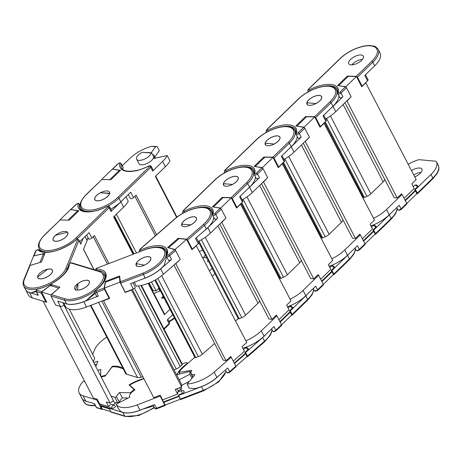 <?xml version="1.0" encoding="UTF-8"?>
<svg xmlns="http://www.w3.org/2000/svg" width="462" height="462" viewBox="0 0 462 462"><rect width="100%" height="100%" fill="white"/><g stroke="black" fill="none" stroke-linecap="round" stroke-linejoin="round"><path stroke-width="0.69" d="M408.206 164.206A24.532 10.753 152.6 0 1 418.89 159.667L436.157 161.25A24.532 10.753 152.6 0 1 436.405 161.671A24.532 10.753 152.6 0 1 431.011 174.463L415.43 189.559L417.296 193.151L432.871 178.049A24.532 10.753 -27.4 0 0 438.265 165.263C439.789 170.853 438.149 170.599 437.133 173.539L432.9 178.719L417.319 193.821A1.022 0.52 -134.1 0 0 417.296 193.151M413.796 174.994A8.241 3.609 152.6 0 1 421.084 172.407M411.515 170.588A8.241 3.609 152.6 0 1 419.721 168.024A8.241 3.609 152.6 0 1 421.939 169.173A8.241 3.609 152.6 0 1 414.772 176.871M374.699 65.823L372.84 62.231A24.532 10.753 152.6 0 0 378.228 49.446L380.087 53.032A24.532 10.753 152.6 0 1 374.699 65.823L364.801 75.416L367.59 80.798L362.098 86.123L361.411 86.105M361.122 54.978A8.241 3.609 152.6 0 1 363.34 56.127A8.241 3.609 152.6 0 1 359.777 61.862A8.241 3.609 152.6 0 1 350.935 64.859A8.241 3.609 152.6 0 1 348.712 63.71A8.241 3.609 152.6 0 1 352.281 57.975A8.241 3.609 152.6 0 1 361.122 54.978M315.823 103.644L315.869 103.569A8.137 3.569 -27.4 0 0 321.523 96.622A8.137 3.569 -27.4 0 0 319.334 95.49A8.137 3.569 -27.4 0 0 311.804 97.673A8.137 3.569 -27.4 0 0 306.964 102.755L307.432 104.695M362.855 197.667L363.346 197.193M324.607 122.465L363.455 197.407A1.022 0.45 -27.4 0 0 364.397 197.413L366.943 196.344A6.133 2.691 -27.4 0 0 370.824 193.855L383.183 181.878A6.133 2.691 -27.4 0 0 384.673 179.296M347.684 76.888L347.285 76.115L337.601 85.505L345.443 86.839L346.5 87.763L341.008 93.087A2.044 0.895 152.6 0 1 338.375 94.19A2.044 0.895 152.6 0 1 337.826 93.907L339.726 97.574A2.044 0.895 152.6 0 0 341.06 97.777A2.044 0.895 152.6 0 0 342.908 96.76L333.015 106.352A24.532 10.753 -27.4 0 1 331.098 108.085M325.687 118.971A24.532 10.753 152.6 0 0 335.758 111.654L351.149 96.737L346.5 87.763M365.471 74.769L368.041 79.735A2.044 0.895 152.6 0 1 367.59 80.798M356.294 76.317L371.731 61.354A1.022 0.52 45.9 0 1 372.84 62.231L357.449 77.148L356.294 76.317L347.285 76.115M337.895 91.401A25.554 11.204 -27.4 0 0 336.96 90.777M306.964 102.755L315.869 103.569M357.449 77.148L362.098 86.123M351.853 64.876A8.241 3.609 152.6 0 1 362.485 59.367M416.655 193.867L417.036 193.901A1.022 0.52 -134.1 0 0 417.319 193.821M406.722 203.395A1.022 0.52 45.9 0 1 406.751 204.071L401.068 209.575A1.022 0.52 45.9 0 0 401.039 208.905L406.722 203.395L402.073 194.427L386.492 209.529A24.532 10.753 152.6 0 1 373.562 218.318M417.405 186.925A2.044 1.04 -134.1 0 0 415.194 185.17A2.044 1.04 -134.1 0 0 414.616 185.331L416.123 184.806L417.81 185.967A1.842 0.808 152.6 0 1 417.405 186.925L414.749 189.501L415.43 189.559M414.836 190.818A2.044 1.04 -134.1 0 0 414.749 189.501M418.89 159.667L436.157 161.25M400.97 194.323L402.073 194.427M370.917 225.866A24.532 10.753 -27.4 0 0 389.241 214.83L399.139 205.232L401.039 208.905A2.044 0.895 -27.4 0 1 398.411 210.008A2.044 0.895 -27.4 0 1 397.857 209.719L398.949 210.412L401.068 209.575M351.085 96.801L346.985 101.074L397.21 197.967L401.57 193.74L401.923 194.41M404.094 198.331L414.241 188.49L411.815 183.812L416.175 179.579L365.667 82.663M338.889 85.724L345.859 86.723L356.421 76.484L361.752 86.764L365.95 82.686M345.859 86.723L346.154 87.289M397.21 197.967L394.207 197.696L344.975 102.72M356.421 76.484L348.284 76.299L338.779 85.516M406.756 203.465L416.903 193.63L415.477 190.875L414.83 190.818L405.093 200.254M405.33 200.71L415.477 190.875M338.917 96.009A24.532 10.753 152.6 0 1 332.969 106.272L323.077 115.864L325.866 121.246L320.374 126.571L319.681 126.553M319.398 95.426A8.241 3.609 152.6 0 1 321.616 96.575A8.241 3.609 152.6 0 1 318.052 102.31A8.241 3.609 152.6 0 1 309.205 105.307A8.241 3.609 152.6 0 1 306.987 104.158A8.241 3.609 152.6 0 1 310.551 98.423A8.241 3.609 152.6 0 1 319.398 95.426M274.093 144.092L274.145 144.017A8.137 3.569 -27.4 0 0 279.793 137.07A8.137 3.569 -27.4 0 0 277.604 135.938A8.137 3.569 -27.4 0 0 270.079 138.121A8.137 3.569 -27.4 0 0 265.234 143.203L265.702 145.143M321.13 238.115L321.616 237.641M282.883 162.913L321.725 237.855A1.022 0.45 -27.4 0 0 322.667 237.861L325.213 236.792A6.133 2.691 -27.4 0 0 329.094 234.303L341.458 222.326A6.133 2.691 -27.4 0 0 342.943 219.75M305.954 117.336L305.555 116.563L295.871 125.953L303.713 127.293L304.77 128.217L299.278 133.535A2.044 0.895 152.6 0 1 296.65 134.638A2.044 0.895 152.6 0 1 296.096 134.355L298.002 138.023A2.044 0.895 152.6 0 0 299.336 138.225A2.044 0.895 152.6 0 0 301.184 137.208L291.285 146.8A24.532 10.753 -27.4 0 1 289.374 148.533M283.957 159.419A24.532 10.753 152.6 0 0 294.034 152.102L309.424 137.185L304.77 128.217M323.741 115.217L326.316 120.184A2.044 0.895 152.6 0 1 325.866 121.246M337.832 92.458L336.503 89.894A24.532 10.753 152.6 0 1 331.11 102.68L315.719 117.596L314.57 116.765L305.555 116.563M296.165 131.849A25.554 11.204 -27.4 0 0 295.235 131.225M265.234 143.203L274.145 144.017M315.719 117.596L320.374 126.571M374.93 234.315L375.306 234.35A1.022 0.52 -134.1 0 0 375.594 234.269A1.022 0.52 -134.1 0 0 375.566 233.599L391.141 218.497A24.532 10.753 -27.4 0 0 397.089 208.235M364.992 243.844A1.022 0.52 45.9 0 1 365.02 244.519L359.338 250.023A1.022 0.52 45.9 0 0 359.309 249.353L364.992 243.844L360.343 234.875L344.767 249.977A24.532 10.753 152.6 0 1 331.832 258.766M390.968 213.155A24.532 10.753 152.6 0 1 389.281 214.911L373.706 230.007L375.566 233.599M375.675 227.373A2.044 1.04 -134.1 0 0 373.463 225.618A2.044 1.04 -134.1 0 0 372.892 225.779L374.393 225.254L376.08 226.415A1.842 0.808 152.6 0 1 375.675 227.373L373.025 229.949L373.706 230.007M365.026 243.913L375.179 234.078L373.746 231.323L373.1 231.266A2.044 1.04 -134.1 0 0 373.025 229.949M359.24 234.771L360.343 234.875M329.192 266.314A24.532 10.753 -27.4 0 0 347.511 255.278L357.409 245.68L359.309 249.353A2.044 0.895 -27.4 0 1 356.681 250.456A2.044 0.895 -27.4 0 1 356.133 250.167L357.218 250.86L359.338 250.023M309.355 137.249L305.255 141.522L355.48 238.415L359.846 234.188L360.193 234.858M362.364 238.779L372.511 228.938L370.085 224.261L374.451 220.033L323.943 123.111M297.158 126.172L304.135 127.171L314.697 116.932L320.022 127.212L324.226 123.135M304.135 127.171L304.429 127.737M355.48 238.415L352.477 238.144L303.251 143.168M314.697 116.932L306.56 116.747L297.054 125.964M363.6 241.158L373.746 231.323M363.363 240.702L373.1 231.266M297.187 136.457A24.532 10.753 152.6 0 1 291.245 146.72L281.346 156.312L284.136 161.694L278.644 167.019L277.957 167.001M277.668 135.874A8.241 3.609 152.6 0 1 279.885 137.023A8.241 3.609 152.6 0 1 276.322 142.758A8.241 3.609 152.6 0 1 267.475 145.755A8.241 3.609 152.6 0 1 265.257 144.606A8.241 3.609 152.6 0 1 268.82 138.871A8.241 3.609 152.6 0 1 277.668 135.874M232.363 184.54L232.415 184.465A8.137 3.569 -27.4 0 0 238.069 177.518A8.137 3.569 -27.4 0 0 235.874 176.386A8.137 3.569 -27.4 0 0 228.349 178.569A8.137 3.569 -27.4 0 0 223.504 183.651L223.972 185.591M279.4 278.563L279.891 278.089M241.152 203.361L279.995 278.303A1.022 0.45 -27.4 0 0 280.942 278.309L283.489 277.24A6.133 2.691 -27.4 0 0 287.37 274.751L299.728 262.774A6.133 2.691 -27.4 0 0 301.212 260.198M264.229 157.785L263.825 157.011L254.14 166.401L261.983 167.741L263.045 168.665L257.548 173.983A2.044 0.895 152.6 0 1 254.92 175.086A2.044 0.895 152.6 0 1 254.371 174.803L256.271 178.471A2.044 0.895 152.6 0 0 257.605 178.673A2.044 0.895 152.6 0 0 259.453 177.656L249.555 187.249A24.532 10.753 -27.4 0 1 247.644 188.981M242.232 199.867A24.532 10.753 152.6 0 0 252.304 192.55L267.694 177.633L263.045 168.665M282.011 155.665L284.586 160.632A2.044 0.895 152.6 0 1 284.136 161.694M296.102 132.906L294.773 130.342A24.532 10.753 152.6 0 1 289.385 143.128L273.995 158.044L272.84 157.213L263.825 157.011M254.435 172.297A25.554 11.204 -27.4 0 0 253.505 171.673M223.504 183.651L232.415 184.465M273.995 158.044L278.644 167.019M333.2 274.763L333.576 274.798A1.022 0.52 -134.1 0 0 333.864 274.717A1.022 0.52 -134.1 0 0 333.835 274.047L349.416 258.945A24.532 10.753 -27.4 0 0 355.359 248.683M323.267 284.292A1.022 0.52 45.9 0 1 323.296 284.967L317.613 290.471A1.022 0.52 45.9 0 0 317.585 289.801L323.267 284.292L318.613 275.323L303.037 290.425A24.532 10.753 152.6 0 1 290.107 299.214M349.237 253.603A24.532 10.753 152.6 0 1 347.557 255.359L331.976 270.461L333.835 274.047M333.951 267.821A2.044 1.04 -134.1 0 0 331.739 266.066A2.044 1.04 -134.1 0 0 331.162 266.228L332.669 265.702L334.355 266.863A1.842 0.808 152.6 0 1 333.951 267.821L331.294 270.397L331.976 270.461M323.302 284.361L333.448 274.526L332.022 271.772L331.375 271.714A2.044 1.04 -134.1 0 0 331.294 270.397M317.515 275.219L318.613 275.323M287.462 306.762A24.532 10.753 -27.4 0 0 305.786 295.726L315.679 286.128L317.585 289.801A2.044 0.895 -27.4 0 1 314.951 290.904A2.044 0.895 -27.4 0 1 314.403 290.615L315.494 291.308L317.613 290.471M267.625 177.697L263.531 181.97L313.756 278.863L318.116 274.636L318.462 275.306M320.64 279.227L330.786 269.386L328.361 264.709L332.721 260.481L282.213 163.56M255.434 166.62L262.404 167.619L272.967 157.38L278.291 167.66L282.496 163.583M262.404 167.619L262.699 168.185M313.756 278.863L310.747 278.592L261.521 183.616M272.967 157.38L264.83 157.196L255.324 166.412M321.875 281.606L332.022 271.772M321.639 281.15L331.375 271.714M255.457 176.906A24.532 10.753 152.6 0 1 249.515 187.168L239.616 196.76L242.406 202.142L236.914 207.467L236.226 207.45M235.938 176.322A8.241 3.609 152.6 0 1 238.155 177.472A8.241 3.609 152.6 0 1 234.592 183.206A8.241 3.609 152.6 0 1 225.751 186.203A8.241 3.609 152.6 0 1 223.533 185.054A8.241 3.609 152.6 0 1 227.096 179.32A8.241 3.609 152.6 0 1 235.938 176.322M190.639 224.988L190.69 224.913A8.137 3.569 -27.4 0 0 196.338 217.966A8.137 3.569 -27.4 0 0 194.15 216.834A8.137 3.569 -27.4 0 0 186.619 219.017A8.137 3.569 -27.4 0 0 181.78 224.099L182.247 226.039M235.608 321.015L238.161 318.537M198.897 242.793L238.271 318.751A1.022 0.45 -27.4 0 0 239.212 318.757L241.759 317.689A6.133 2.691 -27.4 0 0 245.64 315.2L257.998 303.222A6.133 2.691 -27.4 0 0 259.488 300.647M222.499 198.233L222.101 197.459L212.416 206.849L220.258 208.189L221.315 209.113L215.823 214.432A2.044 0.895 152.6 0 1 213.19 215.535A2.044 0.895 152.6 0 1 212.641 215.252L214.547 218.919A2.044 0.895 152.6 0 0 215.875 219.121A2.044 0.895 152.6 0 0 217.723 218.104L207.831 227.697A24.532 10.753 -27.4 0 1 204.233 230.786M198.262 241.487A24.532 10.753 152.6 0 0 210.574 232.998L225.964 218.081L221.315 209.113M240.286 196.113L242.856 201.08A2.044 0.895 152.6 0 1 242.406 202.142M254.371 173.354L253.043 170.79A24.532 10.753 152.6 0 1 247.655 183.581L232.265 198.493L231.11 197.661L222.101 197.459M212.711 212.745A25.554 11.204 -27.4 0 0 211.775 212.122M181.78 224.099L190.69 224.913M232.265 198.493L236.914 207.467M291.47 315.211L291.851 315.246A1.022 0.52 -134.1 0 0 292.14 315.165A1.022 0.52 -134.1 0 0 292.111 314.495L307.686 299.393A24.532 10.753 -27.4 0 0 313.634 289.131M281.537 324.74A1.022 0.52 45.9 0 1 281.566 325.415L275.883 330.919A1.022 0.52 45.9 0 0 275.854 330.249L281.537 324.74L276.888 315.771L261.307 330.873A24.532 10.753 152.6 0 1 245.859 340.8M307.507 294.051A24.532 10.753 152.6 0 1 305.827 295.807L290.246 310.909L292.111 314.495M292.221 308.269A2.044 1.04 -134.1 0 0 290.009 306.514A2.044 1.04 -134.1 0 0 289.431 306.676L290.939 306.15L292.625 307.311A1.842 0.808 152.6 0 1 292.221 308.269L289.564 310.845L290.246 310.909M281.572 324.809L291.718 314.974L290.292 312.22L289.645 312.162A2.044 1.04 -134.1 0 0 289.564 310.845M275.785 315.667L276.888 315.771M242.735 348.157A24.532 10.753 -27.4 0 0 264.056 336.174L273.954 326.582L275.854 330.249A2.044 0.895 -27.4 0 1 273.227 331.352A2.044 0.895 -27.4 0 1 272.672 331.063L273.764 331.756L275.883 330.919M225.901 218.145L221.8 222.418L272.026 319.311L276.386 315.084L276.738 315.754M278.909 319.675L289.056 309.835L286.631 305.157L290.991 300.929L240.483 204.008M213.704 207.068L220.674 208.067L231.237 197.828L236.567 208.108L240.766 204.031M220.674 208.067L220.969 208.633M272.026 319.311L269.023 319.04L219.791 224.064M231.237 197.828L223.1 197.644L213.594 206.861M280.145 322.054L290.292 312.22M279.908 321.598L289.645 312.162M213.733 217.354A24.532 10.753 152.6 0 1 206.323 228.956L195.49 238.421L198.279 243.803L192.267 249.053L191.586 248.983M194.693 216.84A8.241 3.609 152.6 0 1 196.431 217.92A8.241 3.609 152.6 0 1 192.562 223.862A8.241 3.609 152.6 0 1 183.535 226.582A8.241 3.609 152.6 0 1 181.803 225.502A8.241 3.609 152.6 0 1 185.666 219.56A8.241 3.609 152.6 0 1 194.693 216.84M144.283 265.211L144.335 265.142A8.137 3.569 -27.4 0 0 150.652 257.865A8.137 3.569 -27.4 0 0 148.943 256.797A8.137 3.569 -27.4 0 0 141.586 258.553A8.137 3.569 -27.4 0 0 136.215 263.594L136.625 265.991M187.07 384.02L189.229 388.178L194.716 388.634A24.532 10.753 -27.4 0 0 216.909 377.414L227.743 367.954L229.649 371.621A1.022 0.445 48.9 0 1 229.701 372.274L227.518 372.996L226.588 372.326A2.044 0.895 -27.4 0 0 227.021 372.591A2.044 0.895 -27.4 0 0 229.649 371.621L235.868 366.187L231.219 357.218L214.16 372.112A24.532 10.753 152.6 0 1 187.07 384.02L194.935 374.728A9.096 3.991 -27.4 0 1 191.158 373.458A9.096 3.991 -27.4 0 1 191.788 370.316L178.99 372.349A24.532 10.753 152.6 0 1 184.309 366.43L194.808 357.259M154.857 280.191L194.929 357.496A1.022 0.45 -27.4 0 0 195.784 357.536L198.331 356.595A6.133 2.691 -27.4 0 0 202.362 354.238L214.634 343.514M178.58 239.021L178.205 238.294L167.596 247.557L174.636 249.572L175.629 250.554L169.618 255.804A2.044 0.895 152.6 0 1 166.984 256.78A2.044 0.895 152.6 0 1 166.557 256.508L168.457 260.181A2.044 0.895 152.6 0 0 171.518 259.477L160.684 268.942A24.532 10.753 -27.4 0 1 142.29 279.146M134.298 282.213L136.336 286.145A24.532 10.753 152.6 0 0 163.433 274.243L180.278 259.529L175.629 250.554M196.304 237.711L198.851 242.625A2.044 0.895 152.6 0 1 198.279 243.803M212.647 213.802L211.319 211.238A24.532 10.753 152.6 0 1 204.464 225.369L187.618 240.084L186.521 239.195L178.205 238.294M167.025 252.645A25.554 11.204 -27.4 0 0 166.089 252.021M136.215 263.594L144.335 265.142M187.618 240.084L192.267 249.053M246.864 356.704L247.245 356.779A1.022 0.445 -131.1 0 0 247.493 356.733A1.022 0.445 -131.1 0 0 247.441 356.081L264.501 341.187A24.532 10.753 -27.4 0 0 271.904 329.579M235.868 366.187A1.022 0.445 48.9 0 1 235.92 366.84L229.701 372.274M265.783 334.5A24.532 10.753 152.6 0 1 262.635 337.595L245.582 352.494L247.441 356.081M247.869 349.832A2.044 0.895 -131.1 0 0 245.778 347.967A2.044 0.895 -131.1 0 0 245.282 348.059L246.881 347.626L248.383 348.775A1.842 0.808 152.6 0 1 247.869 349.832L244.958 352.373L245.582 352.494M245.079 353.661A2.044 0.895 -131.1 0 0 244.958 352.373M230.18 357.016L231.219 357.218M178.99 372.349L179.822 373.966M180.261 259.54L175.768 263.779L225.993 360.672L230.769 356.497L231.133 357.201M233.252 361.134L244.41 351.386L241.984 346.708L246.76 342.533L196.24 245.582M168.821 247.903L175.046 249.48L186.608 239.385L191.938 249.659L196.535 245.64M175.046 249.48L175.456 250.271M225.993 360.672L223.262 360.152L173.96 265.044M175.768 263.779L175.473 263.721M186.608 239.385L179.1 238.565L168.694 247.655M235.909 366.274L247.072 356.525L245.645 353.771L245.056 353.655L234.263 363.086M234.482 363.519L245.645 353.771M181.578 388.663A1.022 0.45 152.6 0 1 181.658 388.75A1.022 0.45 152.6 0 1 181.682 388.86A1.022 0.45 152.6 0 1 180.729 389.72L178.754 390.477L178.69 391.759M182.432 393.497A2.044 0.456 -111 0 1 181.635 390.864A2.044 0.456 -111 0 1 181.751 390.586C184.846 390.679 183.16 390.979 184.119 391.545A1.842 0.808 152.6 0 1 184.159 391.753L184.153 391.949A1.842 0.808 152.6 0 1 182.432 393.497L178.523 394.998L180.359 399.087L203.28 390.292A24.532 10.753 -27.4 0 0 225.982 371.159M132.946 282.732L135.204 287.093A2.044 0.895 152.6 0 1 133.339 289.033L130.55 283.651L145.108 278.066A24.532 10.753 152.6 0 0 164.374 265.078L166.603 256.601M150.93 258.732A8.241 3.609 152.6 0 1 144.167 265.263A8.241 3.609 152.6 0 1 136.117 265.402A8.241 3.609 152.6 0 1 135.932 264.489A8.241 3.609 152.6 0 1 142.694 257.958A8.241 3.609 152.6 0 1 150.745 257.819A8.241 3.609 152.6 0 1 150.93 258.732M77.57 290.142L77.628 290.078A8.137 3.569 -27.4 0 0 85.279 287.404A8.137 3.569 -27.4 0 0 89.437 282.334A8.137 3.569 -27.4 0 0 89.258 281.433A8.137 3.569 -27.4 0 0 77.957 283.529C76.588 286.492 75.843 288.698 75.728 290.136M105.631 276.207A25.554 11.204 -27.4 0 0 104.695 275.589M182.271 364.223A1.022 0.45 152.6 0 1 182.346 364.304A1.022 0.45 152.6 0 1 182.369 364.42A1.022 0.45 152.6 0 1 182.08 364.882L140.945 285.522M182.19 363.998L185.279 362.809A2.044 0.895 152.6 0 1 187.046 362.872A2.044 0.895 152.6 0 1 186.267 364.218L186.446 364.564M129.764 397.02L129.839 397.17A9.096 3.991 -27.4 0 1 129.764 397.02A9.096 3.991 -27.4 0 1 134.939 389.888L129.637 385.117A24.532 10.753 152.6 0 1 138.444 380.786L143.907 378.69M174.007 369.796L176.241 368.942A6.133 2.691 -27.4 0 0 180.232 366.545L182.08 364.882M105.677 282.138L105.336 281.479L104.164 288.005L104.493 289.351L96.414 292.452A2.044 0.895 152.6 0 1 94.646 292.388A2.044 0.895 152.6 0 1 94.6 292.163M109.275 297.586L109.148 298.319L104.493 289.351M166.782 254.568L165.633 251.137A24.532 10.753 152.6 0 1 166.181 253.857A24.532 10.753 152.6 0 1 143.249 274.474L120.605 283.166L119.589 276.01L105.336 281.479M65.46 303.482A24.532 10.753 -27.4 0 0 83.755 301.709L98.314 296.119A2.044 0.895 152.6 0 1 96.552 296.055L94.646 292.388L94.514 291.753L95.328 290.431A1.022 0.329 -127 0 1 95.524 290.431A1.022 0.45 -27.4 0 0 95.108 290.991A1.022 0.45 -27.4 0 0 96.015 291.135L98.314 296.119M109.148 298.319L86.504 307.011A24.532 10.753 152.6 0 1 65.39 306.37L63.6 302.916M133.339 289.033L125.254 292.134L120.605 283.166M77.957 283.529L77.628 290.078M180.809 399.399L180.359 399.087M154.637 407.975A2.044 0.895 -27.4 0 0 154.683 408.206A2.044 0.895 -27.4 0 0 156.445 408.264L164.807 405.058L165.2 405.509L165.275 405.012M164.807 405.058L160.158 396.084L137.237 404.885A24.532 10.753 152.6 0 1 116.124 404.238L118.278 408.402L120.784 411.48A24.532 10.753 -27.4 0 0 139.98 410.187L154.545 404.597L156.837 408.72C155.931 409.136 155.215 408.962 154.683 408.206L153.101 405.151M218.867 375.704A24.532 10.753 152.6 0 1 201.42 386.7L178.499 395.501M162.376 399.48A2.044 0.456 69 0 0 163.756 401.871L163.843 401.836M225.231 370.149L221.546 373.365M160.198 395.276L160.158 396.084M129.851 397.164L116.124 404.238M129.637 385.117L129.926 385.666M192.77 377.281L190.003 371.436L176.917 374.688A25.554 11.204 152.6 0 1 186.267 364.218M191.944 378.262L189.865 374.249L190.003 371.436M179.181 379.776L189.865 374.249M181.733 385.279L189.328 381.346M131.422 290.061L125.242 292.434L119.912 282.161L119.415 276.865L105.428 282.23L104.372 288.121L109.696 298.4L103.517 300.774L153.742 397.667L160.158 395.201L162.584 399.884L177.656 394.098L175.231 389.42L181.647 386.954L131.439 289.766M104.372 288.121L119.912 282.161M181.647 386.954L181.757 384.748L132.346 289.414M103.517 300.774L103.528 300.473M119.415 276.865L119.727 277.454M125.242 292.434L125.202 292.03M178.788 396.055L163.843 401.79L163.819 402.263L165.246 405.018L180.319 399.237L178.898 396.275M163.819 402.263L178.892 396.483M177.708 392.14A2.108 0.468 69 0 0 177.581 392.123A2.108 0.468 69 0 0 177.679 393.624L177.656 394.098M176.524 388.917A5.521 1.23 -111 0 1 178.667 391.77M117.619 402.673L114.83 397.291A1.022 0.45 -27.4 0 0 116.135 396.87A1.022 0.45 -27.4 0 0 116.43 396.546L119.219 401.934A1.022 0.45 152.6 0 1 118.925 402.252A1.022 0.45 152.6 0 1 117.619 402.673L116.43 402.31L113.167 404.908M112.093 408.356A2.044 1.675 -73.1 0 1 112.734 405.538A2.044 1.675 -73.1 0 1 114.172 405.214L115.361 406.208A1.842 0.808 152.6 0 1 114.732 407.357L114.437 407.594A1.842 0.808 152.6 0 1 112.093 408.356L109.742 407.64L108.997 408.229L110.857 411.821L124.648 416.014A24.532 10.753 -27.4 0 0 154.175 407.224M62.89 302.697L63.854 304.556A2.044 0.895 152.6 0 1 62.607 306.006A2.044 0.895 152.6 0 1 60.505 306.508L57.715 301.126L66.476 303.788A24.532 10.753 152.6 0 0 86.336 300.537L94.768 292.625M86.544 286.55A8.241 3.609 152.6 0 1 74.723 288.969A8.241 3.609 152.6 0 1 77.524 283.801A8.241 3.609 152.6 0 1 89.351 281.387A8.241 3.609 152.6 0 1 86.544 286.55M49.55 275.294A8.137 3.569 -27.4 0 0 52.316 270.195A8.137 3.569 -27.4 0 0 47.395 269.3L37.693 277.021A8.137 3.569 -27.4 0 0 37.872 277.679A8.137 3.569 -27.4 0 0 49.55 275.294M101.236 377.084A9.096 3.991 -27.4 0 1 105.157 376.143L112.041 366.92A24.532 10.753 152.6 0 1 118.74 367.388L123.169 368.734A2.044 0.895 152.6 0 1 122.626 368.549L122.644 368.572A25.554 11.204 152.6 0 0 112.295 366.331L112.578 366.88M90.402 305.515L125.624 373.469A6.133 2.691 -27.4 0 0 126.605 374.197L137.549 377.529A6.133 2.691 -27.4 0 0 141.233 377.211L142.862 376.68M52.16 286.117L51.357 284.563L41.661 291.713L41.297 293.104L36.434 291.626A2.044 0.895 152.6 0 1 36.105 291.383L36.729 289.472L37.976 288.865A1.022 0.462 -103 0 0 37.78 289.045A1.022 0.45 -27.4 0 0 36.943 289.455A1.022 0.45 -27.4 0 0 36.758 290.217A1.022 0.837 106.9 0 0 36.434 291.626L38.34 295.299A2.044 0.895 152.6 0 1 38.011 295.051L36.105 291.383M46.512 301.663L45.952 302.079L41.297 293.104M94.872 290.869A24.532 10.753 152.6 0 1 64.616 300.202L50.993 296.055L51.27 294.635L59.927 287.168L51.357 284.563M25.618 289.668A24.532 10.753 -27.4 0 0 25.641 289.709A24.532 10.753 -27.4 0 0 29.58 292.631L38.34 295.299M45.952 302.079L32.328 297.932A24.532 10.753 152.6 0 1 28.39 295.01L25.641 289.709M63.854 304.556A25.554 11.204 152.6 0 1 63.889 303.465M60.505 306.508L55.642 305.03L50.993 296.055M86.336 300.537L95.212 293.474M142.689 409.147L142.648 409.176A24.532 10.753 152.6 0 1 122.788 412.427L124.648 416.014A1.022 0.837 106.9 0 0 125.092 416.401L111.302 412.208A1.022 0.837 -73.1 0 1 110.857 411.821M101.501 408.974L96.847 400L83.056 395.807A24.532 10.753 152.6 0 1 79.123 392.885L81.872 398.186A24.532 10.753 -27.4 0 0 85.805 401.108L94.566 403.771L96.471 407.444A1.022 0.837 106.9 0 0 96.916 407.825L96.142 407.201A2.044 0.895 -27.4 0 0 96.471 407.444L101.501 408.974A1.022 0.837 106.9 0 0 102.668 409.193L102.72 409.153M122.788 412.427L108.997 408.229M100.167 404.054A2.044 1.675 106.9 0 0 101.276 405.561L109.286 407.998M153.546 406.006L142.648 409.176M97.384 399.578L96.847 400M79.123 392.885A24.532 10.753 152.6 0 1 83.293 381.341L84.696 381.381M134.638 390.072L129.071 384.933A25.554 11.204 152.6 0 1 143.838 378.563M130.584 393.612L130.163 392.792L134.327 389.478M119.219 401.934A25.554 11.204 152.6 0 1 122.349 397.892L119.554 392.509L130.163 392.792M122.349 397.892L128.141 398.048M116.43 396.546A25.554 11.204 152.6 0 1 119.554 392.509M114.83 397.291L111.123 396.159M43.151 301.224L93.324 398.025L97.187 399.203L99.613 403.88L108.68 406.641L106.254 401.957L110.118 403.135L59.939 306.335M50.97 295.068L58.72 288.213M58.662 288.092L50.242 285.533L41.493 291.99L50.843 294.831M41.493 291.99L46.818 302.264L46.027 302.021M110.118 403.135L113.386 400.531L63.796 304.851M101.813 405.728A2.108 1.727 -73.1 0 1 101.553 405.705L100.849 406.265L102.275 409.02L110.741 411.596M100.849 406.265L109.315 408.841M101.553 405.705L109.234 408.038M112.075 404.573A2.108 1.727 106.9 0 0 111.694 404.394A2.108 1.727 106.9 0 0 109.384 406.081L108.68 406.641M112.688 401.132L112.647 401.12A5.521 4.528 -73.1 0 1 112.688 401.132A5.521 4.528 -73.1 0 1 115.154 403.326M37.832 288.9A24.532 10.753 152.6 0 1 23.741 286.042L25.601 289.628A24.532 10.753 152.6 0 0 31.237 292.931L35.972 290.91M43.22 278.522A8.241 3.609 152.6 0 1 37.78 277.726A8.241 3.609 152.6 0 1 46.974 269.346A8.241 3.609 152.6 0 1 52.408 270.143A8.241 3.609 152.6 0 1 43.22 278.522M58.61 240.898A8.137 3.569 -27.4 0 0 67.689 232.623A8.137 3.569 -27.4 0 0 67.406 232.236L55.654 235.308A8.137 3.569 -27.4 0 0 53.245 240.113A8.137 3.569 -27.4 0 0 58.61 240.898M87.872 237.37A24.532 10.753 152.6 0 1 87.162 240.5L83.495 249.468L93.925 269.594M24.371 279.354A1.022 0.814 -157.7 0 0 23.851 279.781L29.522 265.916L30.059 265.459L24.371 279.354A23.51 10.303 -27.4 0 0 39.738 287.029A23.51 10.303 -27.4 0 0 65.818 268.52L77.541 239.859A1.022 0.45 -27.4 0 0 76.877 239.524A1.022 0.45 -27.4 0 0 76.045 239.957A1.022 0.422 -130.1 0 0 75.808 239.992L77.038 239.351L78.881 239.969L80.781 243.641A2.044 0.895 152.6 0 1 80.769 244.109L83.091 238.432M30.059 265.459L41.395 262.023L44.964 253.303L33.657 255.908M33.634 255.936L33.507 256.248M39.813 249.827L39.541 250.485M31.237 292.931L36.232 291.626M93.815 403.545L87.832 401.721M95.784 366.568L97.921 361.353L93.659 362.468M92.712 354.412L94.652 349.682A24.532 10.753 152.6 0 1 106.78 337.116M105.786 375.306L112.295 366.331M100.935 376.501L105.752 375.242M97.875 370.599A25.554 11.204 152.6 0 1 100.762 369.346L100.71 376.074M87.035 401.478A24.532 10.753 152.6 0 1 81.913 398.267A24.532 10.753 152.6 0 1 81.89 398.227M29.828 265.563L40.044 262.433M44.208 255.151L43.492 253.759L33.645 255.908L29.753 265.419M69.265 309.17L94.71 358.258L93.284 361.746M43.492 253.759L39.986 262.318M96.552 364.697A5.521 4.406 -157.7 0 0 94.462 364.021M55.376 241.308A8.241 3.609 152.6 0 1 53.153 240.159A8.241 3.609 152.6 0 1 56.711 234.43A8.241 3.609 152.6 0 1 65.558 231.427A8.241 3.609 152.6 0 1 67.781 232.577A8.241 3.609 152.6 0 1 64.224 238.305A8.241 3.609 152.6 0 1 55.376 241.308M100.566 192.718L109.482 193.526C110.464 193.445 110.06 193.324 108.27 193.156L100.566 192.718A8.137 3.569 -27.4 0 0 94.918 199.659A8.137 3.569 -27.4 0 0 97.118 200.797A8.137 3.569 -27.4 0 0 104.643 198.608A8.137 3.569 -27.4 0 0 109.482 193.526L109.569 193.52M163.889 328.701L169.121 323.625L167.215 319.952L172.707 314.622M169.958 309.321L164.403 314.714A1.022 0.45 -27.4 0 0 164.628 314.183L148.562 283.189M125.947 196.847L128.251 201.293A24.532 10.753 152.6 0 1 123.62 207.184L113.675 216.84L133.021 254.169M44.745 234.95A1.022 0.52 -134.1 0 0 44.456 235.031L60.164 219.981L44.745 234.95A23.51 10.303 -27.4 0 0 45.946 250.468A23.51 10.303 -27.4 0 0 76.19 237.791L107.981 206.93A1.022 0.45 -27.4 0 0 107.929 206.254A1.022 0.45 -27.4 0 0 107.109 206.462L108.443 206.052L109.534 206.745L111.44 210.412A2.044 0.895 152.6 0 1 110.99 211.481L120.871 201.882A24.532 10.753 -27.4 0 0 122.54 200.15M108.882 263.432L94.421 235.533L91.828 238.046L89.039 232.663L79.759 241.666M60.164 219.981L69.184 220.178L78.858 210.787L70.692 209.592M91.828 238.046A2.044 0.895 152.6 0 1 89.98 239.062A2.044 0.895 152.6 0 1 88.646 238.86L86.642 234.991M81.248 208.905A25.554 11.204 -27.4 0 0 81.214 210.025M153.938 293.555A24.532 10.753 152.6 0 1 160.389 290.864M164.201 298.215A9.096 3.991 -27.4 0 0 161.579 298.192L163.109 296.102M166.135 301.94L165.696 302.033A9.096 3.991 -27.4 0 0 165.933 301.559M60.124 219.981L68.266 220.16M78.072 211.55L77.674 210.776L70.588 209.575L60.037 219.82M77.674 210.776L68.18 219.993M97.049 200.855A8.241 3.609 152.6 0 1 94.831 199.705A8.241 3.609 152.6 0 1 98.394 193.976A8.241 3.609 152.6 0 1 107.242 190.973A8.241 3.609 152.6 0 1 109.459 192.123A8.241 3.609 152.6 0 1 105.896 197.857A8.241 3.609 152.6 0 1 97.049 200.855M136.648 159.211L138.975 163.698A8.137 3.569 -27.4 0 0 141.164 164.83A8.137 3.569 -27.4 0 0 149.902 161.873A8.137 3.569 -27.4 0 0 153.419 156.208L151.744 152.974L151.207 153.078C152.194 153.003 151.79 152.882 150.006 152.708L142.302 152.264A8.137 3.569 -27.4 0 0 136.648 159.211A8.137 3.569 -27.4 0 0 138.837 160.349A8.137 3.569 -27.4 0 0 146.367 158.166A8.137 3.569 -27.4 0 0 151.207 153.078L142.302 152.264M212.364 276.178L214.917 273.7M212.173 268.399L209.615 270.876M86.44 194.479A1.022 0.52 -134.1 0 0 86.151 194.56L101.877 179.516L86.44 194.479A23.51 10.303 -27.4 0 0 87.601 210.014A23.51 10.303 -27.4 0 0 117.85 197.355L149.682 166.499A1.022 0.45 -27.4 0 0 149.63 165.823A1.022 0.45 -27.4 0 0 148.804 166.031L150.144 165.621L151.236 166.308L153.136 169.981A2.044 0.895 152.6 0 1 152.685 171.044L162.584 161.452A24.532 10.753 -27.4 0 0 167.227 155.561L169.97 160.863A24.532 10.753 152.6 0 1 165.332 166.753L155.371 176.409L176.6 217.365M156.624 234.702L136.094 195.097L133.501 197.609L130.711 192.227L120.813 201.819A24.532 10.753 152.6 0 1 110.765 209.119M101.877 179.516L110.886 179.718L120.576 170.334L112.416 169.127M154.822 156.82L159.338 150.664L157.184 146.5L151.496 146.367A24.532 10.753 -27.4 0 0 129.81 158.454L122.309 165.719M133.501 197.609A2.044 0.895 152.6 0 1 131.653 198.625A2.044 0.895 152.6 0 1 130.319 198.423L128.309 194.554M148.804 166.031A26.577 11.648 152.6 0 1 119.877 163.381A1.022 0.45 -27.4 0 0 119.583 163.074A1.022 0.45 -27.4 0 0 118.272 163.623A1.022 0.52 -134.1 0 0 117.983 163.704L120.103 162.872L121.188 163.56L123.094 167.232A2.044 0.895 152.6 0 1 123.123 167.562A25.554 11.204 -27.4 0 0 122.944 169.577M151.496 146.367L155.578 146.743L151.109 152.83M152.599 154.626A9.096 3.991 152.6 0 1 154.273 155.769A9.096 3.991 152.6 0 1 153.944 158.42L167.227 155.561M157.184 146.5L155.578 146.743M199.515 251.38A24.532 10.753 152.6 0 1 202.743 250.208M206.814 258.062A9.096 3.991 -27.4 0 0 203.315 257.744L205.267 255.082M208.518 261.353L207.421 261.59A9.096 3.991 -27.4 0 0 207.929 260.216M162.786 298.094L162.358 297.274L163.779 297.401M163.15 296.188L162.358 297.274M159.881 291.037L158.558 288.484M114.466 216.072L134.02 253.782M149.139 282.952L153.095 290.592L156.104 290.869L151.467 281.924M101.836 179.516L109.973 179.701M119.791 171.09L119.392 170.316L112.312 169.109L101.75 179.348M136.405 252.87L116.372 214.224M158.957 288.097L156.104 290.869M119.392 170.316L109.887 179.533M431.011 174.463L432.871 178.049A1.022 0.52 45.9 0 1 432.9 178.719M371.731 61.354A23.51 10.303 -27.4 0 0 370.57 45.825A23.51 10.303 -27.4 0 0 340.327 58.483L308.495 89.339A1.022 0.45 -27.4 0 0 308.541 90.015A1.022 0.45 -27.4 0 0 309.367 89.807A26.577 11.648 152.6 0 1 338.294 92.452A1.022 0.45 -27.4 0 0 338.588 92.764A1.022 0.45 -27.4 0 0 339.899 92.209A1.022 0.52 45.9 0 1 341.008 93.087L342.908 96.76M309.026 91.378A2.044 0.895 152.6 0 1 308.333 91.441A2.044 0.895 152.6 0 1 307.784 91.158L308.148 91.857M309.367 89.807L309.921 90.916M338.294 92.452A1.022 0.86 -167.4 0 0 337.722 93.047L337.41 89.426A25.554 11.204 -27.4 0 0 330.532 85.863A25.554 11.204 -27.4 0 0 322.083 86.579M366.943 196.344L326.576 118.468M370.824 193.855L330.463 115.991M364.397 197.413L325.236 121.858M383.183 181.878L343.099 104.539M335.758 111.654L333.015 106.352M339.899 92.209L345.443 86.839M340.327 58.483A1.022 0.52 -134.1 0 0 340.038 58.564L308.206 89.42L307.784 91.158M308.495 89.339A1.022 0.52 -134.1 0 0 308.206 89.42M386.492 209.529L389.241 214.83M389.281 214.911L391.141 218.497A1.022 0.52 45.9 0 1 391.17 219.167L375.594 234.269M332.969 106.272L331.11 102.68A1.022 0.52 45.9 0 0 330.007 101.802A23.51 10.303 -27.4 0 0 328.84 86.273A23.51 10.303 -27.4 0 0 298.596 98.932L266.765 129.787A1.022 0.45 -27.4 0 0 266.817 130.463A1.022 0.45 -27.4 0 0 267.637 130.255L268.191 131.364M267.637 130.255A26.577 11.648 152.6 0 1 296.569 132.9A1.022 0.45 -27.4 0 0 296.858 133.212A1.022 0.45 -27.4 0 0 298.175 132.658A1.022 0.52 45.9 0 1 299.278 133.535L301.184 137.208M267.302 131.826A2.044 0.895 152.6 0 1 266.603 131.889A2.044 0.895 152.6 0 1 266.054 131.606L266.418 132.305M296.569 132.9A1.022 0.86 -167.4 0 0 295.992 133.495L295.68 129.874A25.554 11.204 -27.4 0 0 288.802 126.311A25.554 11.204 -27.4 0 0 280.359 127.027M325.213 236.792L284.846 158.916M329.094 234.303L288.733 156.439M322.667 237.861L283.506 162.306M341.458 222.326L301.368 144.987M294.034 152.102L291.285 146.8M314.57 116.765L330.007 101.802M298.175 132.658L303.713 127.293M298.596 98.932A1.022 0.52 -134.1 0 0 298.308 99.012L266.476 129.868L266.054 131.606M266.765 129.787A1.022 0.52 -134.1 0 0 266.476 129.868M344.767 249.977L347.511 255.278M347.557 255.359L349.416 258.945A1.022 0.52 45.9 0 1 349.445 259.615L333.864 274.717M291.245 146.72L289.385 143.128A1.022 0.52 45.9 0 0 288.276 142.25A23.51 10.303 -27.4 0 0 287.116 126.721A23.51 10.303 -27.4 0 0 256.866 139.38L225.034 170.235A1.022 0.45 -27.4 0 0 225.086 170.911A1.022 0.45 -27.4 0 0 225.906 170.703L226.461 171.812M225.906 170.703A26.577 11.648 152.6 0 1 254.839 173.348A1.022 0.45 -27.4 0 0 255.128 173.66A1.022 0.45 -27.4 0 0 256.445 173.106A1.022 0.52 45.9 0 1 257.548 173.983L259.453 177.656M225.572 172.274A2.044 0.895 152.6 0 1 224.879 172.338A2.044 0.895 152.6 0 1 224.324 172.055L224.688 172.753M254.839 173.348A1.022 0.86 -167.4 0 0 254.262 173.943L253.956 170.322A25.554 11.204 -27.4 0 0 247.072 166.759A25.554 11.204 -27.4 0 0 238.629 167.475M283.489 277.24L243.116 199.365M287.37 274.751L247.008 196.887M280.942 278.309L241.776 202.754M299.728 262.774L259.644 185.435M252.304 192.55L249.555 187.249M272.84 157.213L288.276 142.25M256.445 173.106L261.983 167.741M256.866 139.38A1.022 0.52 -134.1 0 0 256.577 139.46L224.746 170.316L224.324 172.055M225.034 170.235A1.022 0.52 -134.1 0 0 224.746 170.316M303.037 290.425L305.786 295.726M305.827 295.807L307.686 299.393A1.022 0.52 45.9 0 1 307.715 300.063L292.14 315.165M249.515 187.168L247.655 183.581A1.022 0.52 45.9 0 0 246.546 182.698A23.51 10.303 -27.4 0 0 245.386 167.169A23.51 10.303 -27.4 0 0 215.142 179.828L183.31 210.684A1.022 0.45 -27.4 0 0 183.356 211.359A1.022 0.45 -27.4 0 0 184.182 211.151L184.736 212.26M184.182 211.151A26.577 11.648 152.6 0 1 213.109 213.796A1.022 0.45 -27.4 0 0 213.404 214.108A1.022 0.45 -27.4 0 0 214.715 213.554A1.022 0.52 45.9 0 1 215.823 214.432L217.723 218.104M183.841 212.722A2.044 0.895 152.6 0 1 183.148 212.786A2.044 0.895 152.6 0 1 182.6 212.503L182.964 213.201M213.109 213.796A1.022 0.86 -167.4 0 0 212.537 214.391L212.225 210.77A25.554 11.204 -27.4 0 0 205.347 207.207A25.554 11.204 -27.4 0 0 196.899 207.923M241.759 317.689L201.392 239.813M245.64 315.2L205.278 237.335M239.212 318.757L198.978 241.129M257.998 303.222L217.914 225.883M210.574 232.998L207.831 227.697M231.11 197.661L246.546 182.698M214.715 213.554L220.258 208.189M215.142 179.828A1.022 0.52 -134.1 0 0 214.853 179.909L183.021 210.764L182.6 212.503M183.31 210.684A1.022 0.52 -134.1 0 0 183.021 210.764M261.307 330.873L264.056 336.174M262.635 337.595L264.501 341.187A1.022 0.445 48.9 0 1 264.547 341.834L247.493 356.733M206.323 228.956L204.464 225.369A1.022 0.445 48.9 0 0 203.419 224.434A23.51 10.303 -27.4 0 0 205.036 207.808A23.51 10.303 -27.4 0 0 174.809 218.988L139.963 249.422A1.022 0.45 -27.4 0 0 139.888 250.15A1.022 0.45 -27.4 0 0 140.691 249.988L141.118 251.057M140.691 249.988A26.577 11.648 152.6 0 1 167.042 255.007A1.022 0.45 -27.4 0 0 167.256 255.359A1.022 0.45 -27.4 0 0 168.572 254.874A1.022 0.445 48.9 0 1 169.618 255.804L171.518 259.477M139.749 251.588A2.044 0.895 152.6 0 1 139.622 251.571A2.044 0.895 152.6 0 1 139.189 251.299L139.409 251.715M167.042 255.007A1.022 0.832 -160.1 0 0 166.505 255.474C167.175 253.026 167.186 251.426 166.539 250.67A25.554 11.204 -27.4 0 0 161.157 247.314A25.554 11.204 -27.4 0 0 151.213 247.823M198.331 356.595L157.813 278.43M202.362 354.238L161.654 275.71M195.784 357.536L155.509 279.828M163.433 274.243L160.684 268.942M186.521 239.195L203.419 224.434M168.572 254.874L174.636 249.572M174.809 218.988A1.022 0.445 -131.1 0 0 174.561 219.034L139.709 249.468L139.189 251.299M214.16 372.112L216.909 377.414M180.729 389.72L179.683 387.71M201.42 386.7L203.673 390.742L180.752 399.538M145.108 278.066L142.85 273.158A23.51 10.303 -27.4 0 0 164.824 253.401A23.51 10.303 -27.4 0 0 144.011 250.063L97.176 268.041A1.022 0.45 -27.4 0 0 96.223 268.901A1.022 0.45 -27.4 0 0 96.593 269.161A1.022 0.699 90 0 0 96.356 270.334M95.328 290.431C103.638 283.622 106.913 278.222 105.145 274.232A25.554 11.204 -27.4 0 0 97.251 270.605M176.241 368.942L134.488 288.386M180.232 366.545L138.456 285.949M86.504 307.011L83.755 301.709M120.137 281.872L142.85 273.158M96.593 269.161A26.577 11.648 152.6 0 1 95.524 290.431M96.015 291.135L104.164 288.005M144.011 250.063L97.176 268.041M137.237 404.885L139.98 410.187M114.732 407.357L114.437 407.594M66.476 303.788L64.616 300.202A1.022 0.837 106.9 0 1 64.934 298.793A23.51 10.303 -27.4 0 0 94.906 289.091A23.51 10.303 -27.4 0 0 99.134 271.558L70.952 262.988A1.022 0.45 -27.4 0 0 69.652 263.409A1.022 0.45 -27.4 0 0 69.283 263.964A1.022 0.901 177 0 0 68.682 264.83C69.906 271.812 52.72 285.949 37.976 288.865M126.605 374.197L90.904 305.324M137.549 377.529L98.591 302.373M141.233 377.211L101.802 301.137M32.328 297.932L29.58 292.631M51.27 294.635L64.934 298.793M69.283 263.964A26.577 11.648 152.6 0 1 37.78 289.045M36.758 290.217L41.661 291.713M99.134 271.558A1.022 0.837 -73.1 0 1 99.856 271.396L71.674 262.826A1.022 0.837 -73.1 0 0 70.952 262.988M105.567 277.264L104.239 274.705A24.532 10.753 152.6 0 1 98.597 287.728M83.056 395.807L85.805 401.108M95.316 405.613L91.176 405.705L87.953 405.099L85.961 404.181L83.772 401.859A24.532 10.753 -27.4 0 0 95.091 405.168M37.231 249.89A1.022 0.45 -27.4 0 0 36.1 250.699A1.022 0.814 -157.7 0 0 35.574 251.126L37.399 249.717L39.01 250.029A1.022 0.907 -45.5 0 0 37.872 249.936A1.022 0.45 -27.4 0 0 37.231 249.89M87.162 240.5L85.089 236.498M80.769 244.109L78.869 240.442L69.473 263.392M68.688 265.321L67.14 269.098A24.532 10.753 152.6 0 1 61.654 276.49M67.377 269.554L67.14 269.098A1.022 0.814 22.3 0 0 65.818 268.52M76.045 239.957A26.577 11.648 152.6 0 1 37.872 249.936M36.1 250.699L34.061 255.682M78.881 239.969A2.044 0.895 152.6 0 1 78.869 240.442A1.022 0.814 22.3 0 0 77.541 239.859M169.15 324.295A1.022 0.52 45.9 0 0 169.121 323.625A2.044 0.895 -27.4 0 0 169.566 322.557L169.15 324.295L164.131 329.163M53.009 251.374A24.532 10.753 152.6 0 1 45.738 251.894A24.532 10.753 152.6 0 1 39.114 248.475L40.437 251.033M107.109 206.462A26.577 11.648 152.6 0 1 78.147 203.846A1.022 0.45 -27.4 0 0 77.853 203.54A1.022 0.45 -27.4 0 0 76.536 204.088A1.022 0.52 -134.1 0 0 76.247 204.169L78.367 203.338L79.458 204.025A2.044 0.895 152.6 0 1 79.493 204.354A25.554 11.204 -27.4 0 0 79.88 208.489C81.531 213.155 94.872 212.884 107.063 206.37M93.22 236.694L107.38 264.01L93.232 236.683M164.403 314.714L148.146 283.35M123.62 207.184L120.871 201.882M110.99 211.481L109.09 207.808L77.293 238.669A24.532 10.753 152.6 0 1 76.109 239.766M77.61 239.276L77.293 238.669A1.022 0.52 45.9 0 0 76.19 237.791M76.536 204.088L71.004 209.459M80.151 205.63L79.493 204.354A1.022 0.86 12.5 0 0 78.147 203.846M109.534 206.745A2.044 0.895 152.6 0 1 109.09 207.808A1.022 0.52 45.9 0 0 107.981 206.93M168.942 321.35A24.532 10.753 -27.4 0 0 174.393 317.879M94.681 210.92A24.532 10.753 152.6 0 1 87.393 211.44A24.532 10.753 152.6 0 1 80.786 208.021L82.115 210.58M123.123 167.562L121.223 163.895A25.554 11.204 -27.4 0 0 121.61 168.041C123.256 172.701 136.579 172.436 148.764 165.933L148.822 166.02M155.394 235.77L134.91 196.246M165.332 166.753L162.584 161.452M152.685 171.044L150.785 167.377L118.953 198.233A24.532 10.753 152.6 0 1 107.889 206.081M120.813 201.819L118.953 198.233A1.022 0.52 45.9 0 0 117.85 197.355M118.272 163.623L112.728 168.994M121.188 163.56A2.044 0.895 152.6 0 1 121.223 163.895A1.022 0.86 12.6 0 0 119.877 163.381M151.236 166.308A2.044 0.895 152.6 0 1 150.785 167.377A1.022 0.52 45.9 0 0 149.682 166.499M414.616 185.331L413.276 186.631M321.783 97.124L321.523 96.622M337.722 93.047L337.826 93.907M378.228 49.446C374.538 44.976 373.804 46.46 370.819 45.599C367.157 45.351 362.953 46.044 358.217 47.667C351.091 50.219 345.033 53.852 340.038 58.564M396.737 207.559L397.857 209.719M436.405 161.671L438.265 165.263M372.892 225.779L371.546 227.079M397.181 208.414L397.008 210.1L395.403 213.987L391.17 219.167M280.059 137.572L279.793 137.07M295.992 133.495L296.096 134.355M336.503 89.894C332.813 85.424 332.08 86.908 329.088 86.047C325.427 85.799 321.229 86.492 316.487 88.115C309.361 90.668 303.303 94.3 298.308 99.012M355.012 248.007L356.133 250.167M331.162 266.228L329.822 267.527M355.451 248.862L355.278 250.548L353.678 254.435L349.445 259.615M238.328 178.02L238.069 177.518M254.262 173.943L254.371 174.803M294.773 130.342C291.083 125.872 290.35 127.356 287.358 126.496C283.697 126.247 279.498 126.94 274.763 128.563C267.637 131.116 261.573 134.748 256.577 139.46M313.282 288.455L314.403 290.615M289.431 306.676L288.092 307.975M313.727 289.31L313.548 290.996L311.948 294.883L307.715 300.063M196.598 218.468L196.338 217.966M212.537 214.391L212.641 215.252M253.043 170.79C249.359 166.32 248.62 167.804 245.634 166.944C241.972 166.695 237.768 167.388 233.033 169.011C225.906 171.564 219.848 175.196 214.853 179.909M271.552 328.904L272.672 331.063M245.282 348.059L243.497 349.618M271.997 329.758L271.587 332.34L270.218 335.331L264.547 341.834M150.912 258.368L150.652 257.865M166.505 255.474L166.557 256.508M211.319 211.238C207.629 206.768 206.895 208.252 203.904 207.392C200.242 207.143 196.044 207.836 191.303 209.459C184.962 211.712 179.377 214.905 174.561 219.034M225.387 370.01L226.588 372.326M191.158 373.458L193 377.009M181.751 390.586L177.495 392.215M226.12 371.419L218.543 382.016L203.673 390.742M97.234 267.902C96.027 268.647 95.49 269.231 95.622 269.664L95.761 270.299M89.518 281.935L89.258 281.433M182.346 364.304L141.453 285.412M165.633 251.137C161.943 246.668 161.209 248.152 158.218 247.291C154.112 247.026 149.393 247.903 144.069 249.925M165.2 405.509L156.837 408.72M181.658 388.75L180.885 387.248M187.462 363.675L187.046 362.872M114.172 405.214L111.284 404.337M154.429 407.721L138.819 415.488L125.092 416.401M71.674 262.826L69.439 263.421L68.682 264.83M52.581 270.697L52.316 270.195M38.132 278.182L37.872 277.679M104.239 274.705L99.856 271.396M101.946 409.355L96.916 407.825M94.329 403.696L96.142 407.201M67.949 233.125L67.689 232.623M94.075 269.641L83.553 249.33M53.505 240.615L53.245 240.113M75.808 239.992C64.559 249.341 45.923 255.809 39.01 250.029M33.547 256.081L35.574 251.126M23.851 279.781C22.881 282.64 22.846 284.725 23.741 286.042M81.913 398.267L83.772 401.859M133.437 254.008L114.004 216.516M95.184 200.162L94.918 199.659M80.14 205.342L79.458 204.025M70.738 209.517L76.247 204.169M44.456 235.031C39.01 240.973 37.226 245.455 39.114 248.475M167.885 319.306L169.566 322.557M155.382 235.782L134.892 196.258M176.958 217.088L155.706 176.086M155.475 158.091L154.273 155.769M112.468 169.052L117.983 163.704M86.151 194.56C80.688 200.514 78.898 204.995 80.786 208.021M169.202 321.858L174.653 318.376"/></g></svg>
